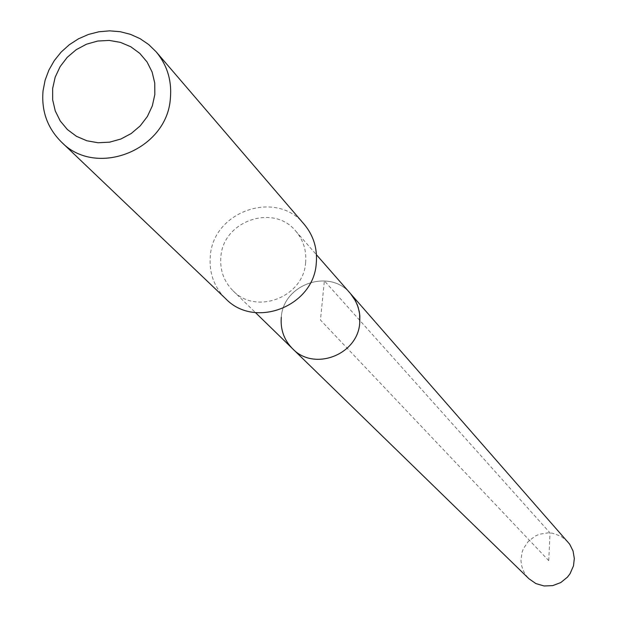 <?xml version="1.0" encoding="UTF-8"?>
<svg xmlns="http://www.w3.org/2000/svg" width="617" height="617" viewBox="0 0 617 617"><rect width="100%" height="100%" fill="white"/><g stroke="black" fill="none" stroke-linecap="round" stroke-linejoin="round"><path stroke-width="0.46" stroke-dasharray="3.08 2.31" d="M567.825 541.803L560.976 536.242L552.662 533.25L548.243 532.833L539.466 534.222L535.363 535.98L528.275 541.394L523.332 548.814L521.843 553.017L520.979 560.768L521.635 565.758L523.216 570.524L525.669 574.897L528.908 578.723M281.29 317.346C283.141 284.051 330.033 267.963 350.549 293.677C330.033 267.963 283.141 284.051 281.29 317.346C280.326 329.601 284.082 340.052 292.558 348.698M305.646 262.48C303.695 297.07 256.163 315.457 232.964 290.692C223.824 281.375 219.799 270.099 220.878 256.857C222.961 220.894 273.647 203.394 295.759 231.113C303.34 240.082 306.634 250.541 305.646 262.48M304.258 224.38C276.809 189.265 212.95 210.991 210.32 256.155C208.955 272.915 214.114 287.136 225.791 298.821M548.729 560.645L550.017 532.911L324.365 280.828L320.462 320.038L548.729 560.645M232.964 290.692L255.477 312.603M295.759 231.113L316.452 254.752"/><path stroke-width="0.93" d="M255.477 312.603L528.908 578.723L535.903 583.589L544.109 585.98L552.685 585.626L560.745 582.579L567.447 577.142L570.062 573.694L573.501 565.797L574.327 558.493L573.046 550.996L569.692 544.202L350.549 293.677L355.569 301.003L358.145 307.173L359.611 313.737L359.757 322.737C358.03 354.744 314.092 371.665 292.558 348.698C284.082 340.052 280.326 329.601 281.29 317.346M292.558 348.698C314.092 371.665 358.03 354.744 359.757 322.737L359.842 315.973L359.248 311.516L357.405 305.068L354.474 299.06L350.549 293.677L316.452 254.752M61.284 141.887L225.791 298.821C254.937 329.316 313.868 306.209 316.282 263.189C317.508 248.458 313.498 235.517 304.258 224.38L156.186 51.851C167.222 65.155 171.95 80.665 170.377 98.381C167.161 150.116 96.059 178.336 61.284 141.887C47.355 127.927 41.277 110.883 43.059 90.761L45.118 80.195L48.905 70.045L54.304 60.582L61.16 52.067L69.289 44.748L78.459 38.825L88.424 34.459L98.897 31.776L109.595 30.85L120.215 31.706L130.465 34.336L140.051 38.655L148.705 44.547L156.186 51.851M52.653 88.447L55.183 77.164L60.134 66.613L67.253 57.304L76.2 49.699L86.511 44.193L97.687 41.046L109.17 40.421L120.384 42.357L130.773 46.753L139.812 53.394L147.054 61.962L152.121 72.019L154.759 83.064L154.828 94.548L152.322 105.885L147.37 116.505L140.221 125.868L131.22 133.511L120.847 139.033L109.602 142.165L98.072 142.751L86.835 140.761L76.446 136.295L67.438 129.593L60.25 120.986L55.252 110.913L52.676 99.885L52.653 88.447"/></g></svg>
